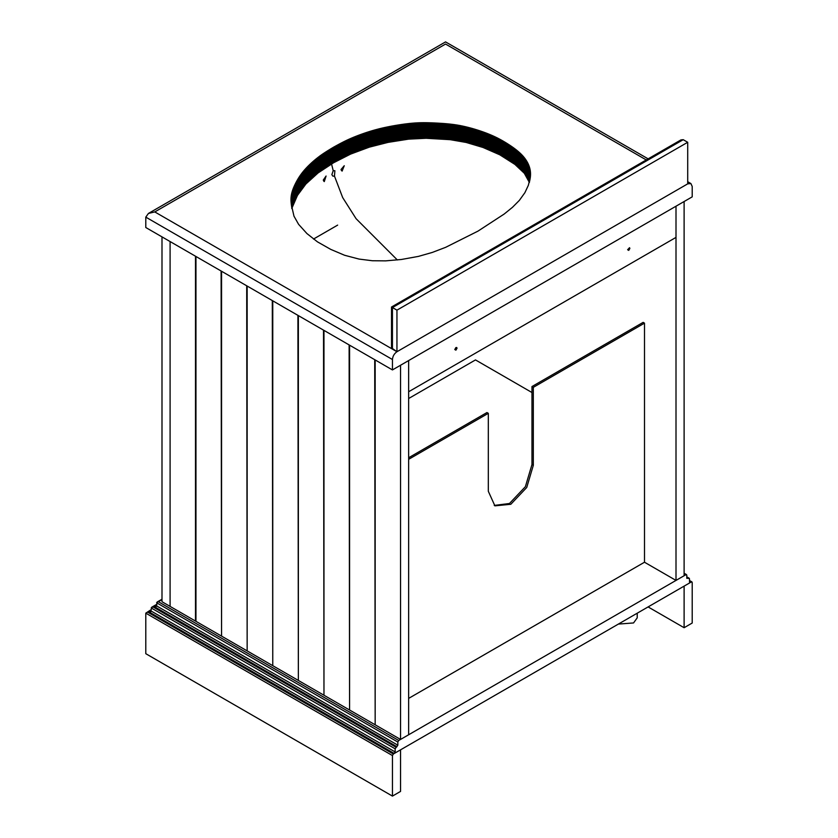 <?xml version="1.0" encoding="UTF-8"?>
<svg xmlns="http://www.w3.org/2000/svg" width="838" height="838" viewBox="0 0 838 838"><rect width="100%" height="100%" fill="white"/><g stroke="black" fill="none" stroke-linecap="round" stroke-linejoin="round"><path stroke-width="1.26" d="M396.95 310.154L396.95 351.73L687.705 183.857L396.95 351.73L154.789 211.92L148.431 213.449L145.791 217.126L145.791 227.517L392.446 369.925L392.446 359.523C392.729 356.223 394.227 353.626 396.95 351.73L391.514 347.833L391.514 307.012L680.959 139.904L683.211 139.684L687.705 142.282L396.95 310.154L392.446 307.556C391.231 306.855 391.231 306.855 392.446 307.556L683.211 139.684M687.705 181.71L690.889 183.543L687.705 183.857L687.705 142.282M195.505 256.219L195.505 621.073L170.093 606.398L170.093 241.543L170.093 606.398L161.996 601.726L161.996 236.871M337.651 225.108L313.496 239.06M323.782 181.144L323.29 180.055L326.076 176.022L324.285 181.595L323.782 181.144M333.22 170.711L334.865 170.701L334.477 176.116L332.885 176.169L331.858 174.608L333.22 170.711L331.555 163.976M341.338 170.292L341.035 169.506L344.261 165.725L342.103 171.099L341.338 170.292M397.348 259.969L356.087 218.697L342.679 197.579L334.477 176.116M531.973 392.53L475.492 359.921L408.651 398.511M494.242 505.429L509.473 503.491L525.384 486.689L531.973 464.514L531.973 386.548L533.324 387.334L533.324 465.289L526.735 487.475L510.824 504.277L494.902 505.848L488.313 491.278L488.313 413.323L486.962 412.537L408.651 457.758M408.651 459.318L488.313 413.323M533.324 387.334L644.495 323.143L644.495 562.225L408.651 698.389M644.495 323.143L643.144 322.368L531.973 386.548M618.381 624.08L633.549 622.948L637.226 617.836L637.226 613.196M635.623 614.118L630.815 616.904M478.027 231.099L445.617 247.346L432.261 252.448L418.382 256.407L401.36 259.487L385.648 260.869L372.365 260.744L359.052 259.078L344.617 255.276L330.759 249.389L317.445 241.847L306.928 233.561L298.579 224.312L293.981 216.173L291.331 204.608L291.394 194.783L293.583 187.66L298.412 178.222L304.571 169.884L311.495 162.865L320.126 155.805L331.22 148.577L353.73 137.181L379.624 128.675L409.552 123.448L431.905 122.84L459.769 125.491L472.14 128.424L485.831 132.917L497.374 137.956L506.875 143.329L516.355 149.929L523.006 156.098L527.615 162.708L530.161 169.915L530.36 177.08L528.338 185.345L524.881 192.698L519.34 200.408L512.468 207.321L504.214 214.015L478.027 231.099M529.396 166.919L529.396 182.506L524.347 173.298L514.951 164.437L499.804 154.81L483.034 147.478L466.148 142.45L450.236 139.684L426.165 138.28L408.63 139.139L388.099 142.376L369.349 147.142L350.63 154.087L333.482 162.813L318.084 172.932L305.891 184.004L297.469 195.401L291.865 208.306L291.865 192.709M333.482 162.813L333.482 147.216M392.446 369.925L692.209 196.857L692.209 186.455L690.889 183.543M154.789 211.92L445.554 44.058C445.554 41.251 445.554 41.251 445.554 44.058L646.266 159.932M149.394 612.117L151.196 611.08L149.394 612.117L394.248 753.477L690.407 582.494L689.506 581.97L690.407 582.494L689.506 581.97L689.506 578.859L688.606 578.335L689.506 578.859M686.804 575.214L685.913 574.7L686.804 575.214L686.804 578.335L688.606 578.335L686.804 577.298M150.662 611.813L151.72 607.225L156.591 604.408M684.112 573.653L685.913 574.7L398.741 740.488L397.841 742.049L397.841 745.171L395.148 748.805L151.196 607.959L156.591 604.837M396.95 746.721L154.789 606.922L156.591 605.884L157.125 602.03L161.996 599.212M156.067 606.618L156.591 605.884L154.789 606.922M397.841 742.049L156.591 602.763L161.996 599.641M394.248 753.477L395.148 751.927L151.196 611.08M395.148 748.805L395.148 751.927M692.209 582.494L692.209 623.032L684.112 627.714L684.112 586.129L691.308 581.97L692.209 582.494L689.506 580.933M684.112 627.714L648.099 606.922M393.347 754.001L147.593 612.117L145.791 613.154L145.791 653.692L392.446 796.1L400.543 791.418L400.543 749.842L393.347 754.001L392.446 755.562L392.446 796.1M151.196 609.603L145.791 613.154L392.446 755.562M400.543 739.451L408.651 734.769L408.651 360.56L408.651 391.744L676.004 237.395L676.004 206.211L684.112 201.529L684.112 575.737L676.004 580.409L676.004 206.211L408.651 360.56L400.543 365.242L400.543 739.451L375.173 724.797L375.173 359.942M627.62 249.734L629.537 247.702L629.872 248.436L628.741 250.384L627.62 249.734M454.783 349.519L455.903 347.571L456.7 347.498L457.035 348.22L455.903 350.169L454.783 349.519M374.722 359.691L375.173 724.283M374.722 724.535L349.572 710.016L349.572 345.162M349.121 344.91L349.572 709.493M349.121 709.755L323.971 695.236L323.971 330.382M323.52 330.12L323.971 694.712M323.52 694.974L298.359 680.456L298.359 315.601M297.919 315.339L298.359 679.932M297.919 680.194L272.759 665.676L272.759 300.821M272.308 300.559L272.759 665.152M272.308 665.414L247.158 650.896L247.158 286.041M246.707 285.779L247.158 650.372M246.707 650.634L221.557 636.115L221.557 271.261M221.106 270.999L221.557 635.592M221.106 635.853L195.956 621.335L195.956 256.48M644.495 562.225L676.004 580.409M392.446 349.132L392.446 307.556M533.324 465.289L531.973 464.514M290.975 199.779L290.975 199.14M290.985 200.062L290.985 198.878M290.985 200.345L290.985 198.616M290.996 200.628L290.996 198.355M291.006 200.911L291.006 198.093M291.016 201.204L291.016 197.841M291.037 201.497L291.037 197.579M291.058 201.801L291.058 197.328M291.079 202.105L291.079 197.077M291.1 202.419L291.1 196.825M291.132 202.733L291.132 196.574M291.163 203.058L291.163 196.312M291.195 203.393L291.195 196.061M291.226 203.728L291.226 195.809M291.268 204.063L291.268 195.558M291.31 204.409L291.31 195.296M291.352 204.765L291.352 195.044M291.394 205.121L291.394 194.783M291.446 205.488L291.446 194.531M291.498 205.865L291.498 194.269M291.551 206.242L291.551 194.007M291.614 206.619L291.614 193.756M291.666 207.007L291.666 193.494M291.729 207.395L291.729 193.232M291.792 208.568L291.792 192.97M291.938 208.044L291.938 192.447M292.001 207.782L292.001 192.185M292.085 207.52L292.085 191.923M292.158 207.258L292.158 191.661M292.232 206.996L292.232 191.399M292.315 206.724L292.315 191.137M292.399 206.462L292.399 190.875M292.493 206.2L292.493 190.603M292.577 205.939L292.577 190.341M292.671 205.666L292.671 190.079M292.766 205.404L292.766 189.807M292.86 205.132L292.86 189.545M292.954 204.87L292.954 189.273M293.049 204.598L293.049 189.011M293.153 204.336L293.153 188.739M293.258 204.063L293.258 188.477M293.363 203.791L293.363 188.204M293.468 203.529L293.468 187.932M293.583 203.257L293.583 187.66M293.698 202.985L293.698 187.398M293.813 202.712L293.813 187.125M293.929 202.44L293.929 186.853M294.044 202.178L294.044 186.581M294.159 201.906L294.159 186.308M294.285 201.633L294.285 186.036M294.41 201.361L294.41 185.764M294.526 201.089L294.526 185.491M294.651 200.816L294.651 185.219M294.787 200.544L294.787 184.947M294.913 200.261L294.913 184.674M295.049 199.989L295.049 184.402M295.175 199.716L295.175 184.13M295.311 199.444L295.311 183.857M295.447 199.172L295.447 183.574M295.584 198.899L295.584 183.302M295.72 198.627L295.72 183.03M295.866 198.355L295.866 182.757M296.003 198.082L296.003 182.485M296.139 197.81L296.139 182.223M296.285 197.538L296.285 181.951M296.432 197.276L296.432 181.678M296.579 197.003L296.579 181.406M296.725 196.731L296.725 181.144M296.872 196.469L296.872 180.872M297.019 196.197L297.019 180.61M297.165 195.935L297.165 180.338M297.322 195.663L297.322 180.076M297.469 195.401L297.469 179.803M297.626 195.139L297.626 179.542M297.783 194.866L297.783 179.28M297.94 194.605L297.94 179.018M298.098 194.343L298.098 178.745M298.255 194.081L298.255 178.484M298.412 193.819L298.412 178.222M298.579 193.557L298.579 177.96M298.747 193.295L298.747 177.698M298.904 193.033L298.904 177.447M299.072 192.771L299.072 177.185M299.239 192.51L299.239 176.923M299.407 192.258L299.407 176.661M299.585 191.996L299.585 176.409M299.753 191.745L299.753 176.148M299.931 191.483L299.931 175.896M300.098 191.232L300.098 175.634M300.276 190.97L300.276 175.383M300.454 190.718L300.454 175.121M300.633 190.467L300.633 174.87M300.821 190.205L300.821 174.618M300.999 189.954L300.999 174.367M301.188 189.702L301.188 174.115M301.366 189.451L301.366 173.864M301.554 189.199L301.554 173.613M301.743 188.948L301.743 173.361M301.931 188.697L301.931 173.11M302.13 188.456L302.13 172.858M302.319 188.204L302.319 172.607M302.518 187.953L302.518 172.366M302.717 187.702L302.717 172.115M302.916 187.461L302.916 171.863M303.115 187.209L303.115 171.622M303.314 186.958L303.314 171.371M303.524 186.717L303.524 171.12M303.733 186.465L303.733 170.879M303.943 186.225L303.943 170.627M304.152 185.973L304.152 170.386M304.362 185.722L304.362 170.135M304.571 185.481L304.571 169.884M304.791 185.229L304.791 169.643M305.011 184.989L305.011 169.402M305.231 184.748L305.231 169.15M305.451 184.496L305.451 168.909M305.671 184.255L305.671 168.658M305.891 184.004L305.891 168.417M306.121 183.763L306.121 168.176M306.352 183.522L306.352 167.925M306.582 183.281L306.582 167.684M306.813 183.03L306.813 167.443M307.043 182.789L307.043 167.202M307.274 182.548L307.274 166.951M307.515 182.307L307.515 166.71M307.756 182.066L307.756 166.469M307.986 181.815L307.986 166.228M308.227 181.574L308.227 165.987M308.468 181.333L308.468 165.746M308.719 181.092L308.719 165.505M308.96 180.851L308.96 165.264M309.212 180.61L309.212 165.023M309.452 180.369L309.452 164.782M309.704 180.128L309.704 164.541M309.955 179.898L309.955 164.3M310.217 179.657L310.217 164.059M310.469 179.416L310.469 163.819M310.72 179.175L310.72 163.588M310.982 178.934L310.982 163.347M311.244 178.704L311.244 163.106M311.495 178.463L311.495 162.865M311.757 178.222L311.757 162.635M312.029 177.981L312.029 162.394M312.291 177.75L312.291 162.153M312.553 177.509L312.553 161.923M312.825 177.279L312.825 161.682M313.087 177.038L313.087 161.451M313.36 176.808L313.36 161.21M313.622 176.577L313.622 160.98M313.894 176.336L313.894 160.749M314.166 176.106L314.166 160.519M314.439 175.875L314.439 160.288M314.721 175.645L314.721 160.058M314.994 175.414L314.994 159.828M315.266 175.184L315.266 159.597M315.549 174.953L315.549 159.367M315.821 174.733L315.821 159.136M316.104 174.503L316.104 158.906M316.387 174.273L316.387 158.686M316.659 174.053L316.659 158.455M316.942 173.822L316.942 158.235M317.235 173.602L317.235 158.005M317.518 173.382L317.518 157.785M317.801 173.152L317.801 157.565M318.084 172.932L318.084 157.345M318.377 172.712L318.377 157.125M318.67 172.492L318.67 156.905M318.953 172.272L318.953 156.685M319.247 172.052L319.247 156.465M319.54 171.832L319.54 156.245M319.833 171.622L319.833 156.025M320.126 171.402L320.126 155.805M320.42 171.182L320.42 155.596M320.724 170.973L320.724 155.376M321.017 170.763L321.017 155.166M321.321 170.543L321.321 154.957M321.624 170.334L321.624 154.737M321.918 170.124L321.918 154.527M322.221 169.915L322.221 154.318M322.525 169.705L322.525 154.108M322.84 169.496L322.84 153.899M323.143 169.286L323.143 153.689M323.458 169.077L323.458 153.48M323.772 168.867L323.772 153.27M324.086 168.658L324.086 153.061M324.411 168.448L324.411 152.851M324.725 168.228L324.725 152.642M325.05 168.019L325.05 152.432M325.374 167.81L325.374 152.223M325.699 167.6L325.699 152.013M326.034 167.391L326.034 151.793M326.37 167.181L326.37 151.584M326.705 166.972L326.705 151.374M327.04 166.752L327.04 151.165M327.375 166.542L327.375 150.945M327.721 166.333L327.721 150.735M328.056 166.113L328.056 150.526M328.402 165.903L328.402 150.306M328.747 165.683L328.747 150.096M329.104 165.474L329.104 149.876M329.449 165.254L329.449 149.667M329.805 165.044L329.805 149.447M330.151 164.824L330.151 149.237M330.507 164.604L330.507 149.017M330.863 164.395L330.863 148.797M331.22 164.175L331.22 148.577M331.586 163.955L331.586 148.368M331.942 163.735L331.942 148.148M332.309 163.515L332.309 147.928M332.676 163.295L332.676 147.708M333.042 163.075L333.042 147.488M333.943 162.551L333.943 146.964M334.32 162.342L334.32 146.755M334.708 162.132L334.708 146.545M335.085 161.923L335.085 146.336M335.462 161.713L335.462 146.126M335.839 161.504L335.839 145.917M336.216 161.305L336.216 145.707M336.593 161.095L336.593 145.498M336.97 160.886L336.97 145.299M337.347 160.687L337.347 145.089M337.724 160.477L337.724 144.89M338.091 160.278L338.091 144.691M338.468 160.079L338.468 144.482M338.835 159.88L338.835 144.283M339.201 159.681L339.201 144.084M339.579 159.482L339.579 143.895M339.945 159.283L339.945 143.696M340.312 159.094L340.312 143.497M340.678 158.895L340.678 143.308M341.045 158.707L341.045 143.109M341.412 158.508L341.412 142.921M341.778 158.319L341.778 142.732M342.145 158.131L342.145 142.544M342.512 157.942L342.512 142.355M342.878 157.754L342.878 142.167M343.245 157.575L343.245 141.978M343.601 157.387L343.601 141.79M343.968 157.209L343.968 141.612M344.334 157.02L344.334 141.433M344.69 156.842L344.69 141.255M345.057 156.664L345.057 141.077M345.424 156.486L345.424 140.899M345.78 156.308L345.78 140.721M346.146 156.14L346.146 140.543M346.513 155.962L346.513 140.375M346.88 155.784L346.88 140.197M347.246 155.617L347.246 140.019M347.623 155.439L347.623 139.852M347.99 155.271L347.99 139.684M348.367 155.103L348.367 139.506M348.734 154.936L348.734 139.338M349.111 154.758L349.111 139.171M349.488 154.59L349.488 139.003M349.875 154.422L349.875 138.836M350.253 154.255L350.253 138.668M350.63 154.087L350.63 138.5M351.017 153.92L351.017 138.333M351.405 153.752L351.405 138.165M351.782 153.595L351.782 137.998M352.17 153.427L352.17 137.841M352.557 153.26L352.557 137.673M352.955 153.103L352.955 137.505M353.343 152.935L353.343 137.348M353.73 152.778L353.73 137.181M354.128 152.61L354.128 137.023M354.526 152.453L354.526 136.866M354.914 152.296L354.914 136.699M355.312 152.139L355.312 136.542M355.71 151.971L355.71 136.385M356.119 151.814L356.119 136.227M356.517 151.657L356.517 136.07M356.915 151.5L356.915 135.913M357.323 151.343L357.323 135.756M357.721 151.196L357.721 135.599M358.13 151.039L358.13 135.442M358.538 150.882L358.538 135.285M358.947 150.725L358.947 135.138M359.355 150.578L359.355 134.981M359.764 150.421L359.764 134.834M360.172 150.274L360.172 134.677M360.591 150.117L360.591 134.53M361 149.971L361 134.373M361.408 149.824L361.408 134.227M361.827 149.667L361.827 134.08M362.236 149.52L362.236 133.933M362.655 149.374L362.655 133.787M363.074 149.227L363.074 133.64M363.483 149.08L363.483 133.493M363.901 148.944L363.901 133.347M364.321 148.797L364.321 133.2M364.729 148.651L364.729 133.064M365.148 148.515L365.148 132.917M365.567 148.368L365.567 132.781M365.986 148.232L365.986 132.634M366.405 148.096L366.405 132.498M366.824 147.959L366.824 132.362M367.243 147.813L367.243 132.226M367.662 147.677L367.662 132.09M368.091 147.551L368.091 131.954M368.511 147.415L368.511 131.817M368.93 147.279L368.93 131.681M369.349 147.142L369.349 131.556M369.778 147.017L369.778 131.419M370.197 146.88L370.197 131.294M370.626 146.755L370.626 131.157M371.045 146.629L371.045 131.032M371.475 146.493L371.475 130.906M371.894 146.367L371.894 130.78M372.323 146.241L372.323 130.655M372.753 146.126L372.753 130.529M373.172 146.001L373.172 130.403M373.601 145.875L373.601 130.288M374.031 145.749L374.031 130.162M374.46 145.634L374.46 130.037M374.89 145.519L374.89 129.921M375.309 145.393L375.309 129.806M375.738 145.278L375.738 129.691M376.168 145.163L376.168 129.576M376.597 145.047L376.597 129.461M377.037 144.932L377.037 129.345M377.467 144.817L377.467 129.23M377.896 144.712L377.896 129.115M378.326 144.597L378.326 129.01M378.755 144.492L378.755 128.895M379.195 144.377L379.195 128.79M379.624 144.272L379.624 128.675M380.064 144.167L380.064 128.57M380.504 144.052L380.504 128.465M380.934 143.947L380.934 128.361M381.374 143.843L381.374 128.256M381.814 143.748L381.814 128.151M382.264 143.644L382.264 128.046M382.704 143.539L382.704 127.942M383.144 143.434L383.144 127.847M383.595 143.34L383.595 127.743M384.034 143.235L384.034 127.648M384.485 143.141L384.485 127.544M384.935 143.047L384.935 127.449M385.375 142.942L385.375 127.355M385.826 142.848L385.826 127.261M386.287 142.753L386.287 127.167M386.737 142.659L386.737 127.072M387.187 142.565L387.187 126.978M387.638 142.47L387.638 126.884M388.099 142.376L388.099 126.789M388.549 142.292L388.549 126.695M389.01 142.198L389.01 126.611M389.471 142.104L389.471 126.517M389.932 142.02L389.932 126.423M390.393 141.936L390.393 126.339M390.854 141.842L390.854 126.255M391.315 141.758L391.315 126.161M391.775 141.674L391.775 126.077M392.236 141.591L392.236 125.993M392.708 141.507L392.708 125.91M393.169 141.423L393.169 125.826M393.64 141.339L393.64 125.742M394.101 141.255L394.101 125.658M394.572 141.172L394.572 125.574M395.044 141.088L395.044 125.501M395.515 141.014L395.515 125.417M395.986 140.931L395.986 125.333M396.458 140.847L396.458 125.26M396.929 140.774L396.929 125.176M397.411 140.7L397.411 125.103M397.882 140.616L397.882 125.03M398.354 140.543L398.354 124.956M398.836 140.47L398.836 124.872M399.307 140.396L399.307 124.799M399.778 140.323L399.778 124.726M400.25 140.25L400.25 124.653M400.721 140.176L400.721 124.59M401.193 140.114L401.193 124.516M401.664 140.04L401.664 124.443M402.135 139.967L402.135 124.38M402.596 139.904L402.596 124.317M403.068 139.841L403.068 124.244M403.539 139.778L403.539 124.181M404 139.716L404 124.118M404.471 139.653L404.471 124.055M404.932 139.59L404.932 123.993M405.403 139.527L405.403 123.94M405.864 139.464L405.864 123.877M406.325 139.412L406.325 123.825M406.797 139.359L406.797 123.762M407.258 139.297L407.258 123.71M407.718 139.244L407.718 123.657M408.179 139.192L408.179 123.605M408.63 139.139L408.63 123.553M409.091 139.098L409.091 123.5M409.552 139.045L409.552 123.448M410.012 138.993L410.012 123.406M410.463 138.951L410.463 123.364M410.924 138.909L410.924 123.312M411.374 138.867L411.374 123.27M411.825 138.825L411.825 123.228M412.286 138.783L412.286 123.186M412.736 138.741L412.736 123.155M413.186 138.71L413.186 123.113M413.637 138.668L413.637 123.081M414.087 138.637L414.087 123.039M414.527 138.605L414.527 123.008M414.978 138.574L414.978 122.977M415.428 138.542L415.428 122.945M415.868 138.511L415.868 122.924M416.318 138.49L416.318 122.893M416.758 138.459L416.758 122.872M417.198 138.438L417.198 122.851M417.638 138.417L417.638 122.819M418.089 138.396L418.089 122.798M418.518 138.375L418.518 122.788M418.958 138.354L418.958 122.767M419.398 138.343L419.398 122.746M419.838 138.333L419.838 122.736M420.278 138.312L420.278 122.725M420.718 138.301L420.718 122.715M421.158 138.291L421.158 122.704M421.608 138.291L421.608 122.694M422.048 138.28L422.048 122.694M422.499 138.28L422.499 122.683M422.949 138.27L422.949 122.683M423.41 138.27L423.41 122.673M423.86 138.27L423.86 122.673M424.321 138.27L424.321 122.673M424.782 138.27L424.782 122.683M425.243 138.27L425.243 122.683M425.704 138.28L425.704 122.683M426.165 138.28L426.165 122.694M426.636 138.291L426.636 122.694M427.108 138.301L427.108 122.704M427.579 138.312L427.579 122.715M428.05 138.312L428.05 122.725M428.522 138.333L428.522 122.736M429.004 138.343L429.004 122.746M429.485 138.354L429.485 122.767M429.967 138.364L429.967 122.777M430.449 138.385L430.449 122.788M430.931 138.396L430.931 122.809M431.423 138.417L431.423 122.83M431.905 138.438L431.905 122.84M432.398 138.459L432.398 122.861M432.89 138.48L432.89 122.882M433.393 138.5L433.393 122.903M433.885 138.521L433.885 122.924M434.388 138.542L434.388 122.945M434.88 138.563L434.88 122.977M435.383 138.584L435.383 122.997M435.886 138.616L435.886 123.018M436.389 138.637L436.389 123.05M436.891 138.658L436.891 123.071M437.384 138.689L437.384 123.092M437.886 138.71L437.886 123.123M438.379 138.741L438.379 123.155M438.871 138.773L438.871 123.176M439.363 138.804L439.363 123.207M439.856 138.825L439.856 123.238M440.348 138.857L440.348 123.27M440.83 138.888L440.83 123.301M441.322 138.919L441.322 123.333M441.804 138.951L441.804 123.364M442.286 138.982L442.286 123.396M442.768 139.024L442.768 123.427M443.25 139.056L443.25 123.458M443.721 139.087L443.721 123.5M444.203 139.129L444.203 123.532M444.674 139.16L444.674 123.574M445.146 139.202L445.146 123.615M445.617 139.244L445.617 123.647M446.088 139.286L446.088 123.689M446.56 139.318L446.56 123.731M447.021 139.37L447.021 123.773M447.492 139.412L447.492 123.815M447.953 139.454L447.953 123.856M448.414 139.496L448.414 123.909M448.864 139.548L448.864 123.951M449.325 139.59L449.325 124.003M449.776 139.642L449.776 124.045M450.236 139.684L450.236 124.097M450.687 139.737L450.687 124.15M451.137 139.789L451.137 124.202M451.577 139.841L451.577 124.254M452.028 139.894L452.028 124.307M452.468 139.946L452.468 124.359M452.908 140.009L452.908 124.412M453.348 140.061L453.348 124.474M453.787 140.124L453.787 124.527M454.227 140.187L454.227 124.59M454.657 140.239L454.657 124.653M455.086 140.302L455.086 124.715M455.516 140.365L455.516 124.778M455.945 140.438L455.945 124.841M456.375 140.501L456.375 124.904M456.794 140.564L456.794 124.977M457.223 140.637L457.223 125.04M457.642 140.711L457.642 125.113M458.072 140.784L458.072 125.187M458.491 140.857L458.491 125.26M458.91 140.931L458.91 125.333M459.339 141.004L459.339 125.417M459.769 141.088L459.769 125.491M460.188 141.161L460.188 125.574M460.617 141.245L460.617 125.658M461.036 141.329L461.036 125.742M461.466 141.413L461.466 125.826M461.885 141.507L461.885 125.91M462.314 141.591L462.314 126.004M462.744 141.685L462.744 126.088M463.163 141.769L463.163 126.182M463.592 141.863L463.592 126.276M464.022 141.957L464.022 126.37M464.441 142.051L464.441 126.465M464.87 142.156L464.87 126.559M465.3 142.251L465.3 126.664M465.729 142.355L465.729 126.758M466.148 142.45L466.148 126.863M466.577 142.554L466.577 126.967M467.007 142.659L467.007 127.072M467.436 142.764L467.436 127.177M467.866 142.879L467.866 127.282M468.285 142.984L468.285 127.386M468.714 143.089L468.714 127.502M469.144 143.204L469.144 127.617M469.573 143.319L469.573 127.722M470.003 143.434L470.003 127.837M470.422 143.549L470.422 127.952M470.851 143.665L470.851 128.067M471.281 143.78L471.281 128.193M471.71 143.895L471.71 128.308M472.14 144.021L472.14 128.424M472.559 144.136L472.559 128.549M472.988 144.262L472.988 128.675M473.418 144.387L473.418 128.79M473.847 144.513L473.847 128.916M474.277 144.639L474.277 129.042M474.706 144.764L474.706 129.167M475.125 144.89L475.125 129.303M475.555 145.026L475.555 129.429M475.984 145.152L475.984 129.555M476.403 145.278L476.403 129.691M476.822 145.414L476.822 129.817M477.251 145.55L477.251 129.953M477.67 145.676L477.67 130.089M478.089 145.812L478.089 130.225M478.508 145.948L478.508 130.351M478.927 146.084L478.927 130.487M479.336 146.221L479.336 130.623M479.755 146.357L479.755 130.759M480.164 146.493L480.164 130.906M480.583 146.629L480.583 131.042M480.991 146.776L480.991 131.178M481.4 146.912L481.4 131.325M481.808 147.059L481.808 131.461M482.217 147.195L482.217 131.608M482.625 147.341L482.625 131.744M483.034 147.478L483.034 131.891M483.432 147.624L483.432 132.037M483.84 147.771L483.84 132.184M484.238 147.917L484.238 132.331M484.636 148.064L484.636 132.477M485.034 148.211L485.034 132.624M485.432 148.357L485.432 132.771M485.831 148.515L485.831 132.917M486.229 148.661L486.229 133.074M486.616 148.808L486.616 133.221M487.014 148.965L487.014 133.368M487.402 149.122L487.402 133.525M487.789 149.269L487.789 133.682M488.177 149.426L488.177 133.829M488.564 149.583L488.564 133.986M488.952 149.74L488.952 134.143M489.329 149.897L489.329 134.3M489.717 150.054L489.717 134.457M490.094 150.212L490.094 134.614M490.471 150.369L490.471 134.782M490.848 150.526L490.848 134.939M491.225 150.693L491.225 135.096M491.602 150.85L491.602 135.264M491.969 151.018L491.969 135.421M492.346 151.175L492.346 135.588M492.713 151.343L492.713 135.746M493.079 151.51L493.079 135.913M493.446 151.678L493.446 136.081M493.812 151.835L493.812 136.248M494.179 152.003L494.179 136.416M494.535 152.17L494.535 136.584M494.902 152.348L494.902 136.751M495.258 152.516L495.258 136.919M495.614 152.684L495.614 137.097M495.97 152.862L495.97 137.264M496.326 153.029L496.326 137.442M496.672 153.207L496.672 137.61M497.028 153.375L497.028 137.788M497.374 153.553L497.374 137.956M497.73 153.731L497.73 138.134M498.076 153.909L498.076 138.312M498.421 154.087L498.421 138.49M498.767 154.265L498.767 138.679M499.113 154.443L499.113 138.857M499.458 154.632L499.458 139.035M499.804 154.81L499.804 139.223M500.15 154.999L500.15 139.412M500.496 155.187L500.496 139.59M500.831 155.376L500.831 139.778M501.176 155.564L501.176 139.967M501.512 155.753L501.512 140.156M501.857 155.941L501.857 140.344M502.192 156.13L502.192 140.543M502.538 156.329L502.538 140.732M502.873 156.517L502.873 140.931M503.209 156.716L503.209 141.119M503.544 156.905L503.544 141.318M503.879 157.104L503.879 141.517M504.214 157.303L504.214 141.716M504.549 157.502L504.549 141.915M504.885 157.701L504.885 142.114M505.22 157.911L505.22 142.313M505.544 158.11L505.544 142.512M505.88 158.309L505.88 142.722M506.215 158.518L506.215 142.921M506.54 158.717L506.54 143.13M506.875 158.927L506.875 143.329M507.2 159.136L507.2 143.539M507.535 159.346L507.535 143.748M507.859 159.545L507.859 143.958M508.184 159.754L508.184 144.167M508.519 159.974L508.519 144.377M508.844 160.184L508.844 144.586M509.169 160.393L509.169 144.796M509.483 160.603L509.483 145.005M509.808 160.812L509.808 145.225M510.122 161.022L510.122 145.435M510.436 161.231L510.436 145.644M510.761 161.451L510.761 145.854M511.065 161.661L511.065 146.063M511.379 161.87L511.379 146.283M511.693 162.09L511.693 146.493M511.997 162.3L511.997 146.702M512.301 162.509L512.301 146.922M512.605 162.729L512.605 147.132M512.908 162.939L512.908 147.341M513.202 163.148L513.202 147.561M513.505 163.368L513.505 147.771M513.799 163.578L513.799 147.991M514.092 163.798L514.092 148.2M514.375 164.007L514.375 148.42M514.668 164.227L514.668 148.63M514.951 164.437L514.951 148.85M515.234 164.657L515.234 149.059M515.517 164.866L515.517 149.279M515.799 165.086L515.799 149.499M516.072 165.306L516.072 149.709M516.355 165.515L516.355 149.929M516.627 165.735L516.627 150.149M516.889 165.955L516.889 150.358M517.161 166.165L517.161 150.578M517.423 166.385L517.423 150.798M517.685 166.605L517.685 151.018M517.947 166.825L517.947 151.228M518.209 167.045L518.209 151.448M518.46 167.265L518.46 151.668M518.712 167.474L518.712 151.888M518.963 167.694L518.963 152.107M519.214 167.914L519.214 152.327M519.455 168.134L519.455 152.547M519.696 168.354L519.696 152.767M519.937 168.574L519.937 152.987M520.178 168.794L520.178 153.207M520.408 169.014L520.408 153.427M520.639 169.245L520.639 153.647M520.869 169.465L520.869 153.867M521.1 169.685L521.1 154.087M521.32 169.905L521.32 154.318M521.54 170.124L521.54 154.538M521.76 170.355L521.76 154.758M521.969 170.575L521.969 154.978M522.189 170.795L522.189 155.208M522.399 171.025L522.399 155.428M522.598 171.245L522.598 155.659M522.807 171.465L522.807 155.878M523.006 171.696L523.006 156.098M523.205 171.916L523.205 156.329M523.404 172.146L523.404 156.559M523.593 172.377L523.593 156.779M523.781 172.607L523.781 157.01M523.97 172.838L523.97 157.24M524.159 173.068L524.159 157.471M524.347 173.298L524.347 157.701M524.525 173.529L524.525 157.932M524.703 173.759L524.703 158.162M524.881 173.99L524.881 158.403M525.059 174.231L525.059 158.633M525.227 174.461L525.227 158.874M525.395 174.692L525.395 159.105M525.562 174.933L525.562 159.346M525.73 175.173L525.73 159.576M525.887 175.404L525.887 159.817M526.044 175.645L526.044 160.058M526.201 175.886L526.201 160.288M526.358 176.127L526.358 160.529M526.505 176.368L526.505 160.77M526.652 176.609L526.652 161.011M526.798 176.849L526.798 161.252M526.945 177.09L526.945 161.493M527.081 177.331L527.081 161.734M527.217 177.572L527.217 161.985M527.353 177.813L527.353 162.226M527.49 178.065L527.49 162.467M527.615 178.305L527.615 162.708M527.741 178.546L527.741 162.96M527.867 178.798L527.867 163.201M527.992 179.039L527.992 163.452M528.108 179.29L528.108 163.693M528.223 179.531L528.223 163.944M528.338 179.782L528.338 164.185M528.443 180.023L528.443 164.437M528.558 180.275L528.558 164.677M528.663 180.516L528.663 164.929M528.757 180.767L528.757 165.18M528.862 181.018L528.862 165.421M528.956 181.259L528.956 165.673M529.05 181.511L529.05 165.924M529.145 181.762L529.145 166.165M529.228 182.014L529.228 166.416M529.312 182.265L529.312 166.668M529.48 181.699L529.48 167.171M529.553 181.406L529.553 167.422M529.626 181.113L529.626 167.663M529.7 180.819L529.7 167.914M529.763 180.526L529.763 168.166M529.826 180.233L529.826 168.417M529.888 179.94L529.888 168.668M529.951 179.657L529.951 168.92M530.004 179.363L530.004 169.171M530.056 179.081L530.056 169.423M530.108 178.787L530.108 169.674M530.161 178.504L530.161 169.915M530.203 178.232L530.203 170.166M530.245 177.949L530.245 170.418M530.286 177.666L530.286 170.669M530.318 177.394L530.318 170.921M530.349 177.122L530.349 171.172M530.381 176.849L530.381 171.423M530.412 176.577L530.412 171.675M530.433 176.305L530.433 171.926M530.454 176.043L530.454 172.178M530.475 175.771L530.475 172.429M530.485 175.509L530.485 172.691M530.506 175.236L530.506 172.942M530.517 174.974L530.517 173.194M530.517 174.713L530.517 173.456M530.527 174.451L530.527 173.707M145.791 217.126L392.446 359.523M396.049 747.245L152.987 606.922M397.841 745.171L156.591 605.884M398.741 740.488L158.392 601.726M147.593 612.117L151.196 610.043M148.431 213.449L445.554 41.9L648.13 158.853M686.804 576.869L689.245 578.272M684.112 573.223L686.542 574.638M691.947 581.907L689.506 580.504"/></g></svg>
